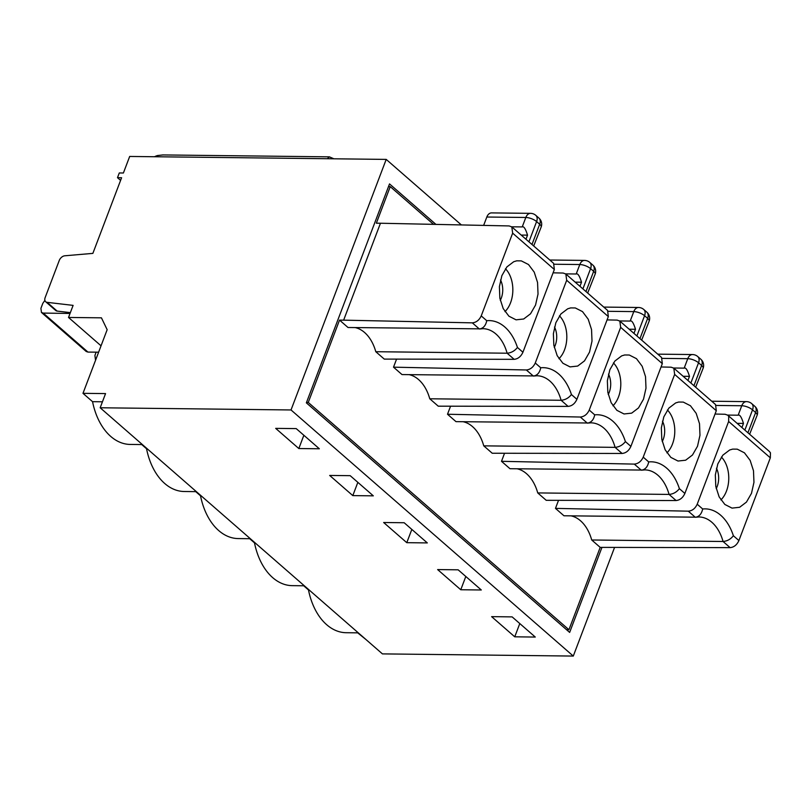 <?xml version="1.0" encoding="UTF-8"?>
<svg xmlns="http://www.w3.org/2000/svg" width="811" height="811" viewBox="0 0 811 811"><rect width="100%" height="100%" fill="white"/><g stroke="black" fill="none" stroke-linecap="round" stroke-linejoin="round"><path stroke-width="1.22" d="M568.126 406.392L561.111 400.279L429.769 398.779L438.254 406.179L568.126 406.392C571.998 405.997 574.928 403.635 576.905 399.316L608.331 316.574L607.581 310.41L565.845 274.006L566.686 280.271L535.26 363.004C533.232 367.282 530.262 369.603 526.339 369.968L393.517 367.17L396.579 359.121M553.082 272.831L563.158 273.043L565.845 274.017M555.849 322.737L560.888 313.979L567.72 308.788L570.721 307.906L575.303 307.957L582.501 311.606L588.198 319.199L591.543 329.56L592.01 341.117L589.536 352.116L584.508 360.875L577.675 366.065L570.042 366.896L562.885 363.247L557.187 355.664L553.842 345.293L553.376 333.737L555.849 322.737M534.307 375.99L536.923 375.757A40.793 26.773 90.7 0 1 561.111 400.279C565.216 399.935 568.663 398.029 571.431 394.541A48.954 32.126 90.7 0 0 540.734 367.778C539.7 372.736 537.237 375.503 533.354 376.071L526.339 369.968M380.46 223.238L509.126 225.934L511.812 226.908L512.653 233.162L481.227 315.895C479.2 320.173 476.229 322.494 472.306 322.849L343.641 320.152L380.46 223.238L376.355 223.187L390.243 186.621L388.499 186.601M514.144 359.324L507.128 353.211L375.787 351.71L384.272 359.101L514.144 359.324C518.016 358.928 520.936 356.566 522.923 352.248L554.349 269.505L553.599 263.332L511.812 226.898M480.325 328.921L482.94 328.678A40.793 26.773 90.7 0 1 507.128 353.211C511.234 352.866 514.671 350.95 517.448 347.473A48.954 32.126 90.7 0 0 486.752 320.71C485.718 325.667 483.255 328.435 479.362 329.002L472.306 322.849M480.315 328.86L348.02 327.502L339.535 320.102L343.641 320.152M501.867 275.669L506.895 266.91L513.728 261.72L516.729 260.828L521.321 260.889L528.519 264.538L534.216 272.121L537.561 282.492L538.028 294.048L535.554 305.048L530.516 313.806L523.683 318.997L516.06 319.828L508.902 316.178L503.205 308.585L499.86 298.225L499.394 286.668L501.867 275.669M504.969 311.637A25.597 16.798 90.7 0 0 510.555 302.756A25.597 16.798 90.7 0 0 505.466 268.765M120.596 180.387L117.494 177.68L121.599 177.731L92.87 253.377L64.799 255.789A5.444 3.579 -48.9 0 0 59.264 260.453L45.152 297.586A5.444 3.579 -48.9 0 0 45.68 301.733A5.444 3.579 -48.9 0 0 47.109 302.341L73.112 305.382L68.519 317.456L101.04 345.81M68.519 317.456L101.436 317.831L107.164 329.692L82.986 393.335L105.562 393.588L100.169 407.771L382.427 653.889L573.286 656.069L614.556 547.445M163.001 154.931L157.496 155.54A34.001 22.302 90.7 0 0 154.506 156.746M573.286 656.069L291.027 409.96L386.208 159.402L129.679 156.452L123.394 173.007L119.288 172.956L117.494 177.68M514.752 636.817L535.28 637.061L512.136 616.887L491.618 616.644L514.752 636.817L519.79 623.558M747.924 432.77L755.619 412.546A8.161 3.001 -159.2 0 1 757.089 415.374L749.628 434.25M741.913 427.529L743.474 423.423L737.128 423.352M727.66 415.08L738.162 415.202C739.733 414.34 741.507 417.077 743.474 423.423M435.943 224.404L389.523 183.915L306.355 402.844L569.646 632.418L601.944 547.405M558.526 500.336L555.474 508.385L563.959 515.776L696.223 517.185M555.474 508.385L688.286 511.173C692.239 510.849 695.209 508.527 697.207 504.209L728.643 421.477L728.724 416.428L727.822 415.212L725.105 414.259L715.038 414.046M306.517 402.418L308.261 402.438L568.927 629.721L566.524 629.691M688.286 511.173L695.301 517.286C699.123 516.739 701.586 513.971 702.681 508.984A48.954 32.126 90.7 0 1 733.377 535.747C730.64 539.234 727.193 541.15 723.067 541.495L591.716 539.984L600.201 547.384L568.927 629.721M571.096 515.867A40.793 26.773 -89.3 0 1 591.716 539.984M720.908 499.921A25.597 16.798 90.7 0 0 726.484 491.04A25.597 16.798 90.7 0 0 721.395 457.049M751.493 493.331L746.455 502.09L739.622 507.28L732.029 508.112L724.841 504.452L719.134 496.869L715.799 486.509L715.332 474.952L717.796 463.953L722.834 455.184L729.667 449.993L732.678 449.112L737.26 449.162L744.447 452.822L750.155 460.405L753.49 470.765L753.956 482.332L751.493 493.331M769.315 451.423L770.45 452.812L770.328 457.83L738.902 540.562C736.915 544.891 733.985 547.243 730.123 547.648L600.201 547.384M327.34 158.723L329.388 156.847L333.868 158.794M45.68 301.733L55.706 310.481A5.444 3.579 -48.9 0 0 57.135 311.089L70.354 312.63M70.04 313.451L43.216 313.087L41.452 312.458L40.915 308.342L42.831 303.314L44.879 300.364M56.841 266.819L53.972 274.361M98.618 352.187L87.953 352.086L86.189 351.467L41.452 312.458M511.69 226.806L522.223 226.918C523.805 226.056 525.569 228.793 527.535 235.139L521.189 235.068M531.986 244.486L539.68 224.262A8.161 3.001 -159.2 0 1 541.15 227.09L533.689 245.966M522.223 226.918L525.822 217.47L486.823 217.024L483.64 225.397M486.823 217.024A8.161 5.353 -89.3 0 1 491.547 212.898L530.536 213.344A8.161 5.353 90.7 0 0 525.822 217.47A8.161 3.001 -159.2 0 1 536.598 221.575L528.924 241.81M525.974 239.245L527.535 235.139M639.96 338.623L647.654 318.399A8.161 3.001 -159.2 0 1 649.124 321.227L641.653 340.113M619.655 320.943L630.188 321.065C631.769 320.193 633.543 322.94 635.5 329.286L629.154 329.205M633.949 333.382L635.5 329.286M406.787 542.681L427.306 542.914L404.172 522.74L383.654 522.507L406.787 542.681L411.826 529.421M625.413 441.61L630.887 446.385C628.91 450.703 625.98 453.065 622.108 453.461L615.093 447.358C619.198 447.013 622.645 445.097 625.413 441.61A48.954 32.126 90.7 0 0 594.716 414.847C593.682 419.814 591.219 422.572 587.336 423.149L580.321 417.036C584.244 416.672 587.215 414.35 589.242 410.072L594.716 414.847M588.279 422.997L455.985 421.639L447.51 414.249L450.561 406.199M630.887 446.385L662.313 363.652L661.563 357.479M607.064 319.909L617.141 320.112L619.827 321.085L620.668 327.34L589.242 410.072M609.831 369.806L614.87 361.047L621.702 355.857L624.713 354.975L629.295 355.025L636.483 358.675L642.18 366.268L645.526 376.628L645.992 388.185L643.518 399.184L638.49 407.943L631.657 413.144L624.024 413.965L616.867 410.315L611.17 402.732L607.834 392.372L607.358 380.805L609.831 369.806M447.51 414.249L580.321 417.036M298.823 448.544L275.689 428.37L296.208 428.603L319.341 448.777L298.823 448.544L303.861 435.274M355.157 327.583A40.793 26.773 -89.3 0 1 375.787 351.71M308.261 402.438L339.535 320.102M291.027 409.96L100.169 407.771M142.371 444.57L130.267 444.438A61.19 40.155 -89.3 0 1 92.555 401.678L82.986 393.335M92.555 401.678L102.45 401.79M196.363 491.648L184.249 491.507A61.19 40.155 -89.3 0 1 146.538 448.747L141.743 444.57M146.538 448.747L147.166 448.757M554.268 347.392A16.321 10.705 90.7 0 0 555.271 345.192A16.321 10.705 90.7 0 0 554.501 327.036M558.951 358.705A25.597 16.798 90.7 0 0 564.537 349.825A25.597 16.798 90.7 0 0 559.448 315.834M585.978 291.555L593.662 271.33A8.161 3.001 -159.2 0 1 595.142 274.159L587.671 293.035M565.673 273.875L576.205 273.996C577.787 273.125 579.551 275.862 581.517 282.208L575.171 282.137M534.297 375.929L402.003 374.57L393.517 367.17M579.956 286.313L581.517 282.208M96.134 352.167L94.907 355.411L95.434 359.526M409.149 374.652A40.793 26.773 -89.3 0 1 429.769 398.779M352.805 495.612L373.324 495.845L350.19 475.672L329.671 475.439L352.805 495.612L357.844 482.342M358.31 632.854L346.196 632.712A61.19 40.155 -89.3 0 1 308.484 589.952L309.123 589.962M308.484 589.952L303.699 585.775M304.328 585.785L292.213 585.643A61.19 40.155 -89.3 0 1 254.502 542.883L249.707 538.707M250.346 538.717L238.231 538.575A61.19 40.155 -89.3 0 1 200.52 495.815L195.725 491.638M365.873 639.453L357.681 632.844M460.77 589.749L481.298 589.982L458.154 569.819L437.636 569.575L460.77 589.749L465.808 576.489M386.208 159.402L461.378 224.931M716.214 488.607A16.321 10.705 90.7 0 0 717.218 486.397A16.321 10.705 90.7 0 0 716.448 468.251M662.232 441.539A16.321 10.705 90.7 0 0 663.236 439.329A16.321 10.705 90.7 0 0 662.465 421.173M666.916 452.852A25.597 16.798 90.7 0 0 672.501 443.972A25.597 16.798 90.7 0 0 667.412 409.981M697.511 446.253L692.472 455.022L685.64 460.212L678.006 461.033L670.849 457.384L665.152 449.801L661.817 439.44L661.34 427.873L663.814 416.874L668.852 408.115L675.685 402.925L678.695 402.043L683.278 402.094L690.465 405.753L696.173 413.336L699.508 423.697L699.974 435.254L697.511 446.253M661.056 366.977L671.123 367.19L673.809 368.153L674.651 374.408L643.224 457.14C641.197 461.418 638.227 463.74 634.303 464.105L501.492 461.317L504.543 453.268M643.224 457.14L648.699 461.915C647.665 466.883 645.201 469.65 641.319 470.218L634.303 464.105M642.261 470.066L509.977 468.707L501.492 461.317M679.395 488.678L684.869 493.453C682.892 497.772 679.963 500.134 676.09 500.539L669.075 494.426C673.191 494.081 676.627 492.165 679.395 488.678A48.954 32.126 90.7 0 0 648.699 461.915M693.942 385.701L701.637 365.477A8.161 3.001 -159.2 0 1 703.107 368.295L695.635 387.182M673.637 368.012L684.18 368.133C685.751 367.271 687.525 370.009 689.482 376.355L687.931 380.45M684.869 493.453L716.295 410.721L715.545 404.547L673.809 368.143M254.502 542.883L255.141 542.894M642.271 470.127L644.887 469.893A40.793 26.773 90.7 0 1 669.075 494.426L537.734 492.916A40.793 26.773 -89.3 0 0 517.114 468.788M608.25 394.47A16.321 10.705 90.7 0 0 609.254 392.26A16.321 10.705 90.7 0 0 608.483 374.104M612.934 405.784A25.597 16.798 90.7 0 0 618.519 396.893A25.597 16.798 90.7 0 0 613.43 362.912M200.52 495.815L201.148 495.825M588.289 423.058L590.905 422.825A40.793 26.773 90.7 0 1 615.093 447.358L483.751 445.847A40.793 26.773 -89.3 0 0 463.132 421.72M500.286 300.323A16.321 10.705 90.7 0 0 501.289 298.124A16.321 10.705 90.7 0 0 500.519 279.967M622.108 453.461L492.236 453.248L483.751 445.847M676.09 500.539L546.219 500.316L537.734 492.916M433.51 224.343L390.243 186.621M683.136 376.284L689.482 376.355M608.331 316.584L566.686 280.271M535.26 363.004L540.734 367.778M571.431 394.541L576.905 399.316M554.349 269.505L512.653 233.162M517.448 347.473L522.923 352.248M744.853 430.094L752.537 409.849L755.619 412.546A8.161 5.373 -48.9 0 0 754.818 406.321L751.736 403.635A8.161 5.373 131.1 0 1 752.537 409.849A8.161 3.001 -159.2 0 0 741.751 405.743L716.295 405.459M751.736 403.635A8.161 8.161 0 0 0 746.475 401.627L746.475 401.627A8.161 5.353 90.7 0 0 741.751 405.743L738.162 415.202M730.123 547.648L723.067 541.495A40.793 26.773 90.7 0 0 698.869 516.962L696.233 517.205M697.207 504.209L702.681 508.984M770.328 457.83L728.643 421.477M733.377 535.747L738.902 540.562M47.109 302.341L57.135 311.089M87.953 352.086L43.216 313.087M541.15 227.09A8.161 8.161 0 0 0 538.889 218.037A8.161 5.373 -48.9 0 1 539.68 224.262L536.598 221.575A8.161 5.373 131.1 0 0 535.807 215.351A8.161 8.161 0 0 0 530.536 213.344M643.772 309.488A8.161 5.373 131.1 0 1 644.563 315.712L647.654 318.399A8.161 5.373 -48.9 0 0 646.854 312.184L643.772 309.488A8.161 8.161 0 0 0 638.5 307.481L638.5 307.481A8.161 5.353 90.7 0 0 633.786 311.606L608.331 311.312M636.888 335.947L644.563 315.712A8.161 3.001 -159.2 0 0 633.786 311.606L630.188 321.065M662.313 363.652L620.668 327.34M481.227 315.895L486.752 320.71M582.906 288.878L590.58 268.644L593.662 271.33A8.161 5.373 -48.9 0 0 592.871 265.116L589.79 262.419A8.161 5.373 131.1 0 1 590.58 268.644A8.161 3.001 -159.2 0 0 579.804 264.538L554.349 264.244M589.79 262.419A8.161 8.161 0 0 0 584.518 260.412L584.518 260.412A8.161 5.353 90.7 0 0 579.804 264.538L576.205 273.996M690.871 383.025L698.545 362.781L701.637 365.477A8.161 5.373 -48.9 0 0 700.836 359.253L697.754 356.566A8.161 5.373 131.1 0 1 698.545 362.781A8.161 3.001 -159.2 0 0 687.769 358.675L662.313 358.391M697.754 356.566A8.161 8.161 0 0 0 692.493 354.549A8.161 5.353 90.7 0 0 692.482 354.549A8.161 5.353 90.7 0 0 687.769 358.675L684.18 368.133M716.295 410.721L674.651 374.408M516.212 260.929L516.739 260.848M757.089 415.374A8.161 8.161 0 0 0 754.818 406.321M711.754 401.222L746.475 401.627M769.568 451.636L728.035 415.425M329.388 156.847L162.636 154.931M538.889 218.037L535.807 215.351M638.5 307.481L603.779 307.085M649.124 321.227A8.161 8.161 0 0 0 646.854 312.184M619.827 321.075L661.563 357.469M570.214 307.998L570.721 307.916M595.142 274.159A8.161 8.161 0 0 0 592.871 265.116M584.518 260.412L549.797 260.017M678.178 402.144L678.685 402.053M703.107 368.295A8.161 8.161 0 0 0 700.836 359.253M692.482 354.549L657.762 354.154M624.196 355.066L624.703 354.985"/></g></svg>
